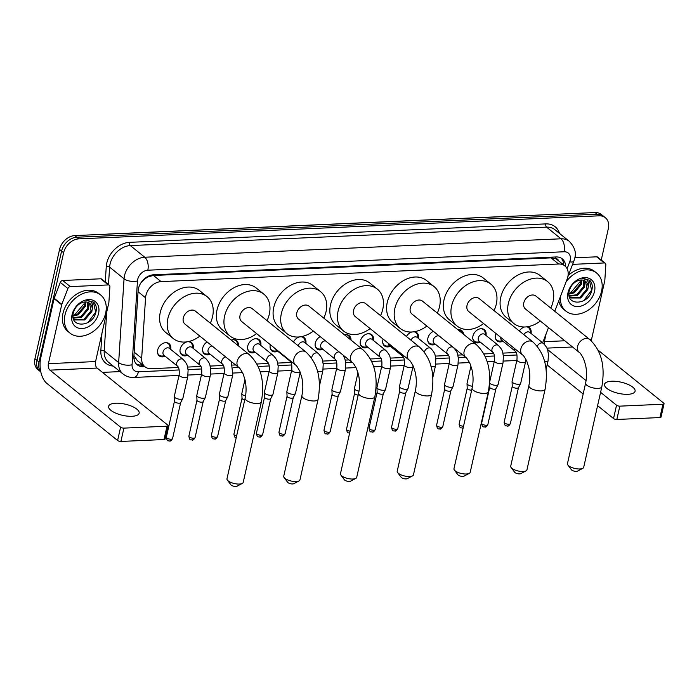 <?xml version="1.0" encoding="UTF-8"?>
<svg xmlns="http://www.w3.org/2000/svg" width="699" height="699" viewBox="0 0 699 699"><rect width="100%" height="100%" fill="white"/><g stroke="black" fill="none" stroke-linecap="round" stroke-linejoin="round"><path stroke-width="1.05" d="M165.156 356.237A7.829 5.845 -51.1 0 1 159.25 355.87A7.829 5.845 -51.1 0 1 157.659 350.059A7.829 5.845 -51.1 0 1 162.491 343.655A7.829 5.845 -51.1 0 1 169.079 343.681A7.829 5.845 -51.1 0 1 170.687 349.386M187.682 355.241A7.829 5.845 -51.1 0 1 181.766 354.865A7.829 5.845 -51.1 0 1 180.176 349.063A7.829 5.845 -51.1 0 1 185.008 342.659A7.829 5.845 -51.1 0 1 191.605 342.685A7.829 5.845 -51.1 0 1 193.212 348.39M210.198 354.244A7.829 5.845 -51.1 0 1 204.283 353.869A7.829 5.845 -51.1 0 1 202.701 348.067A7.829 5.845 -51.1 0 1 207.079 341.933M255.24 352.244A7.829 5.845 -51.1 0 1 249.325 351.877A7.829 5.845 -51.1 0 1 247.743 346.075A7.829 5.845 -51.1 0 1 252.575 339.662A7.829 5.845 -51.1 0 1 259.163 339.697A7.829 5.845 -51.1 0 1 260.771 345.393M277.756 351.248A7.829 5.845 -51.1 0 1 271.85 350.881A7.829 5.845 -51.1 0 1 270.26 345.07A7.829 5.845 -51.1 0 1 270.356 344.694M322.798 349.255A7.829 5.845 -51.1 0 1 316.892 348.88A7.829 5.845 -51.1 0 1 315.301 343.078A7.829 5.845 -51.1 0 1 320.221 336.621M367.84 347.254A7.829 5.845 -51.1 0 1 361.925 346.887A7.829 5.845 -51.1 0 1 360.343 341.086A7.829 5.845 -51.1 0 1 365.175 334.672A7.829 5.845 -51.1 0 1 371.763 334.707A7.829 5.845 -51.1 0 1 373.371 340.404M390.357 346.258A7.829 5.845 -51.1 0 1 384.45 345.891A7.829 5.845 -51.1 0 1 382.86 340.09A7.829 5.845 -51.1 0 1 383.148 339.094M435.398 344.266A7.829 5.845 -51.1 0 1 429.492 343.891A7.829 5.845 -51.1 0 1 427.902 338.089A7.829 5.845 -51.1 0 1 433.406 331.343M480.44 342.265A7.829 5.845 -51.1 0 1 474.534 341.898A7.829 5.845 -51.1 0 1 472.943 336.097A7.829 5.845 -51.1 0 1 477.775 329.683A7.829 5.845 -51.1 0 1 484.363 329.718A7.829 5.845 -51.1 0 1 485.971 335.415M502.965 341.269A7.829 5.845 -51.1 0 1 497.05 340.902A7.829 5.845 -51.1 0 1 495.46 335.101A7.829 5.845 -51.1 0 1 495.975 333.528M554.77 311.291L567.125 279.111A14.679 10.957 128.9 0 0 567.833 276.795A14.679 10.957 128.9 0 0 564.862 265.908A14.679 10.957 128.9 0 0 558.641 264.004L161.102 281.618A14.679 10.957 128.9 0 0 145.567 297.791L141.67 358.211A14.679 10.957 128.9 0 0 144.981 366.783A14.679 10.957 128.9 0 0 151.202 368.688L178.428 367.482M144.352 279.451A14.679 10.957 -51.1 0 1 148.922 276.568L148.704 276.577A4.893 3.652 128.9 0 0 144.352 279.451L141.504 282.335A14.679 6.71 3.7 0 1 141.25 282.37M558.501 260.779A4.893 3.652 128.9 0 0 555.434 258.56L555.224 258.569A14.679 10.957 -51.1 0 1 557.26 259.775L564.862 265.908M133.937 355.546L137.327 360.605L144.981 366.783M555.224 258.569L551.03 257.861L153.483 275.476L148.922 276.568M542.555 342.632L542.529 342.711A14.679 10.957 128.9 0 0 543.595 340.396L548.505 327.613M187.585 367.071L200.954 366.486M210.111 366.075L223.47 365.481M232.627 365.079L235.589 364.948M256.813 364.004L268.512 363.489M277.669 363.087L291.037 362.493M322.711 361.086L336.07 360.492M345.227 360.09L349.081 359.915M370.304 358.98L381.112 358.5M390.269 358.098L403.638 357.504M435.311 356.097L448.671 355.503M457.836 355.101L462.581 354.891M483.804 353.947L493.712 353.511M502.869 353.109L516.238 352.514M457.924 329.753A7.829 5.845 -51.1 0 1 461.847 330.714A7.829 5.845 -51.1 0 1 463.612 334.34M406.407 336.49A7.829 5.845 -51.1 0 1 411.798 331.99M414.332 331.719A7.829 5.845 -51.1 0 1 416.805 332.707A7.829 5.845 -51.1 0 1 418.413 338.412M344.572 334.891A7.829 5.845 -51.1 0 1 349.247 335.703A7.829 5.845 -51.1 0 1 351.02 340.098M293.519 342.012A7.829 5.845 -51.1 0 1 299.321 336.944M301.225 336.673A7.829 5.845 -51.1 0 1 304.205 337.696A7.829 5.845 -51.1 0 1 305.812 343.401M231.282 340.098A7.829 5.845 -51.1 0 1 236.638 340.693A7.829 5.845 -51.1 0 1 238.35 345.804M519.322 330.994A7.829 5.845 -51.1 0 1 524.451 326.992M527.273 326.774A7.829 5.845 -51.1 0 1 529.405 327.717A7.829 5.845 -51.1 0 1 531.013 333.423M40.778 371.685A14.679 10.957 -51.1 0 1 39.004 362.003L63.626 252.732L61.599 251.098A14.679 10.957 -51.1 0 1 76.794 237.232L597.121 214.182A14.679 10.957 -51.1 0 1 603.342 216.087A14.679 10.957 -51.1 0 0 597.121 214.182L76.794 237.232A14.679 10.957 -51.1 0 0 61.599 251.098L36.977 360.369L61.599 251.098L59.572 249.464A14.679 10.957 -51.1 0 1 74.776 235.598L595.094 212.548A14.679 10.957 -51.1 0 1 601.315 214.453L605.36 217.721A14.679 10.957 -51.1 0 1 608.34 228.599L601.254 260.028M40.83 371.955L39.948 371.248A14.679 10.957 -51.1 0 1 36.977 360.369A14.679 10.957 -51.1 0 0 39.948 371.248L37.921 369.614A14.679 10.957 -51.1 0 1 34.95 358.727L59.572 249.464M565.622 266.607A14.679 10.957 128.9 0 0 562.284 258.857A14.679 10.957 128.9 0 0 556.063 256.961L153.631 274.786A14.679 10.957 128.9 0 0 138.096 290.959L133.893 356.228A14.679 10.957 128.9 0 0 137.205 364.799A14.679 10.957 128.9 0 0 143.417 366.704L144.807 366.643M561.201 258.123A14.679 10.957 -51.1 0 1 563.595 264.886M63.626 252.732A14.679 10.957 -51.1 0 1 78.821 238.866L599.148 215.816A14.679 10.957 -51.1 0 1 605.36 217.721M120.062 371.597L102.465 372.384M142.779 365.009L141.39 365.07A14.679 10.957 -51.1 0 1 136.253 363.899M566.059 281.898A24.465 18.27 -51.1 0 1 596.631 273.047A24.465 18.27 -51.1 0 1 601.586 291.186A24.465 18.27 -51.1 0 1 586.487 311.212A24.465 18.27 -51.1 0 1 565.893 311.116A24.465 18.27 -51.1 0 1 560.388 296.673M568.374 275.406A24.465 18.27 -51.1 0 1 594.604 271.413L596.631 273.047M594.517 291.5A15.955 11.909 -51.1 0 1 577.994 306.564A15.955 11.909 -51.1 0 1 568.007 292.671A15.955 11.909 -51.1 0 1 584.521 277.608A15.955 11.909 -51.1 0 1 594.517 291.5M569.283 290.828C565.22 306.45 588.436 305.323 591.695 290.697C592.778 286.73 592.306 283.479 590.297 280.937L589.528 280.22L582.101 278.49C587.326 278.534 589.353 281.4 588.191 287.097A11.062 8.257 -51.1 0 0 585.675 281.435A11.062 8.257 -51.1 0 0 578.755 280.378C573.993 282.02 570.83 285.498 569.283 290.828M570.166 297.311L579.899 297.346L586.985 288.879L585.447 281.26M569.239 296.262L570.978 297.966L580.703 297.992L587.789 289.535L588.191 287.097M569.126 295.747L576.684 294.751L583.77 286.284L583.473 280.29M569.213 296.149L577.488 295.397L584.574 286.931L584.014 280.474M568.942 293.466L573.46 292.156L580.554 283.689L580.913 280.002M568.942 294.13L574.263 292.802L581.358 284.336L581.62 279.993M579.751 282.029L570.218 293.3M565.893 311.116L563.866 309.482A24.465 18.27 -51.1 0 1 558.754 300.919M583.717 300.675L591.59 290.216L589.344 280.081M627.912 394.315A15.658 5.732 12.7 0 0 635.076 391.213A15.658 5.732 12.7 0 0 627.789 384.319A15.658 5.732 12.7 0 0 611.704 381.226A15.658 5.732 12.7 0 0 604.53 384.328A15.658 5.732 12.7 0 0 611.826 391.222A15.658 5.732 12.7 0 0 627.912 394.315M572.612 264.362L604.242 262.955L596.649 256.821A2.446 1.826 -51.1 0 1 597.68 257.136L605.282 263.27A2.446 1.826 128.9 0 0 604.242 262.955M574.805 257.791L596.649 256.821M664.05 403.751L661.044 417.076A2.446 0.9 -167.3 0 1 659.926 417.556L662.932 404.232A2.446 0.9 12.7 0 0 664.05 403.751A2.446 0.9 12.7 0 0 663.692 403.122L597.837 349.954M616.841 419.47A2.446 0.9 -167.3 0 1 613.539 418.535L616.544 405.21A2.446 0.9 12.7 0 0 619.838 406.145L616.841 419.47L659.926 417.556M547.134 364.93L583.158 394.009M597.584 405.656L613.539 418.535M619.838 406.145L662.932 404.232M616.544 405.21L600.59 392.331M586.085 380.623L547.396 349.395M544.18 344.109A4.893 2.717 87.5 0 1 544.346 341.68L546.111 333.834M591.319 340.902A4.893 2.717 87.5 0 1 591.503 339.592L604.775 280.718A2.446 1.826 128.9 0 0 604.827 280.334L605.832 264.703A2.446 1.826 128.9 0 0 605.282 263.27M65.007 314.961A24.465 18.27 -51.1 0 1 80.097 294.926A24.465 18.27 -51.1 0 1 100.7 295.022A24.465 18.27 -51.1 0 1 105.654 313.152A24.465 18.27 -51.1 0 1 90.555 333.187A24.465 18.27 -51.1 0 1 69.961 333.091A24.465 18.27 -51.1 0 1 65.007 314.961M69.961 333.091L67.934 331.457A24.465 18.27 -51.1 0 1 62.98 313.318A24.465 18.27 -51.1 0 1 78.07 293.292A24.465 18.27 -51.1 0 1 98.673 293.388L100.7 295.022M98.576 313.467A15.955 11.909 -51.1 0 1 82.063 328.539A15.955 11.909 -51.1 0 1 72.076 314.646A15.955 11.909 -51.1 0 1 88.59 299.574A15.955 11.909 -51.1 0 1 98.576 313.467M73.351 312.794C69.288 328.425 92.504 327.298 95.754 312.671C96.838 308.705 96.375 305.446 94.365 302.903L93.596 302.195L86.169 300.465C91.394 300.509 93.421 303.375 92.259 309.072A11.062 8.257 -51.1 0 0 89.743 303.41A11.062 8.257 -51.1 0 0 82.823 302.352C78.052 303.995 74.898 307.473 73.351 312.794M74.234 319.286L83.967 319.321L91.053 310.854L89.516 303.235M73.308 318.237L75.046 319.941L84.771 319.967L91.857 311.501L92.259 309.072M73.194 317.722L80.743 316.726L87.838 308.259L87.541 302.256M73.281 318.124L81.547 317.372L88.642 308.906L88.083 302.449M73.002 315.441L77.528 314.122L84.623 305.664L84.981 301.977M73.011 316.105L78.332 314.777L85.427 306.311L85.689 301.968M83.819 304.004L74.286 315.275M87.786 322.65L95.658 312.191L93.413 302.047M582.774 468.347L577.531 471.109A3.425 1.258 -167.3 0 1 576.343 471.371A3.425 1.258 -167.3 0 1 571.389 469.728L567.85 464.984A8.318 3.049 12.7 0 0 579.882 468.968A8.318 3.049 12.7 0 0 582.774 468.347A8.318 3.049 12.7 0 0 583.691 467.325L601.848 386.757A8.318 3.049 -167.3 0 1 598.038 388.399A8.318 3.049 -167.3 0 1 589.493 386.757A8.318 3.049 -167.3 0 1 585.613 383.096L567.457 463.664A8.318 3.049 12.7 0 0 567.85 464.984M579.314 352.479A8.318 6.212 128.9 0 1 577.627 346.311A8.318 6.212 128.9 0 1 586.243 338.456A8.318 6.212 128.9 0 1 589.764 339.531L535.923 296.07A8.318 6.212 128.9 0 0 528.916 296.035A8.318 6.212 128.9 0 0 523.787 302.85A8.318 6.212 128.9 0 0 525.473 309.01L579.314 352.479C579.794 352.296 581.219 354.384 583.578 358.736L585.561 364.965C586.863 371.186 586.88 377.233 585.613 383.096M540.336 321.016A26.912 20.096 -51.1 0 1 513.791 323.48A26.912 20.096 -51.1 0 1 508.339 303.532A26.912 20.096 -51.1 0 1 524.94 281.505A26.912 20.096 -51.1 0 1 547.597 281.601A26.912 20.096 -51.1 0 1 553.049 301.549A26.912 20.096 -51.1 0 1 550.786 308.067M513.791 323.48L506.19 317.346A26.912 20.096 -51.1 0 1 500.737 297.398A26.912 20.096 -51.1 0 1 517.347 275.371A26.912 20.096 -51.1 0 1 540.004 275.467L547.597 281.601M526.024 470.864L520.79 473.625A3.425 1.258 -167.3 0 1 519.602 473.887A3.425 1.258 -167.3 0 1 514.647 472.244L511.1 467.5A8.318 3.049 12.7 0 0 523.132 471.484A8.318 3.049 12.7 0 0 526.024 470.864A8.318 3.049 12.7 0 0 526.941 469.842L545.098 389.264A8.318 3.049 -167.3 0 1 541.288 390.916A8.318 3.049 -167.3 0 1 532.743 389.273A8.318 3.049 -167.3 0 1 528.872 385.612L510.707 466.181A8.318 3.049 12.7 0 0 511.1 467.5M522.572 354.996A8.318 6.212 128.9 0 1 520.886 348.827A8.318 6.212 128.9 0 1 529.493 340.972A8.318 6.212 128.9 0 1 533.014 342.047L479.173 298.587A8.318 6.212 128.9 0 0 472.166 298.552A8.318 6.212 128.9 0 0 467.037 305.358A8.318 6.212 128.9 0 0 468.723 311.527L522.572 354.996C523.053 354.812 524.468 356.901 526.836 361.252L528.811 367.473C530.122 373.703 530.139 379.749 528.872 385.612M483.594 323.532A26.912 20.096 -51.1 0 1 457.041 325.996A26.912 20.096 -51.1 0 1 451.589 306.048A26.912 20.096 -51.1 0 1 468.199 284.012A26.912 20.096 -51.1 0 1 490.855 284.117A26.912 20.096 -51.1 0 1 496.307 304.065A26.912 20.096 -51.1 0 1 494.044 310.583M457.041 325.996L449.448 319.862A26.912 20.096 -51.1 0 1 443.987 299.915A26.912 20.096 -51.1 0 1 460.597 277.879A26.912 20.096 -51.1 0 1 483.254 277.984L490.855 284.117M469.274 473.372L464.04 476.141A3.425 1.258 -167.3 0 1 462.852 476.395A3.425 1.258 -167.3 0 1 457.897 474.752L454.359 470.016A8.318 3.049 12.7 0 0 466.382 474.001A8.318 3.049 12.7 0 0 469.274 473.372A8.318 3.049 12.7 0 0 470.191 472.349L488.348 391.781A8.318 3.049 -167.3 0 1 484.538 393.432A8.318 3.049 -167.3 0 1 475.993 391.789A8.318 3.049 -167.3 0 1 472.122 388.12L453.966 468.697A8.318 3.049 12.7 0 0 454.359 470.016M465.822 357.504A8.318 6.212 128.9 0 1 464.136 351.344A8.318 6.212 128.9 0 1 472.751 343.489A8.318 6.212 128.9 0 1 476.272 344.563L422.423 301.094A8.318 6.212 128.9 0 0 415.424 301.068A8.318 6.212 128.9 0 0 410.287 307.875A8.318 6.212 128.9 0 0 411.973 314.043L465.822 357.504C466.303 357.329 467.727 359.417 470.086 363.768L472.061 369.989C473.372 376.219 473.389 382.257 472.122 388.12M426.844 326.049A26.912 20.096 -51.1 0 1 400.3 328.513A26.912 20.096 -51.1 0 1 394.839 308.556A26.912 20.096 -51.1 0 1 411.449 286.529A26.912 20.096 -51.1 0 1 434.105 286.625A26.912 20.096 -51.1 0 1 439.557 306.581A26.912 20.096 -51.1 0 1 437.294 313.1M400.3 328.513L392.698 322.379A26.912 20.096 -51.1 0 1 387.246 302.422A26.912 20.096 -51.1 0 1 403.847 280.395A26.912 20.096 -51.1 0 1 426.504 280.491L434.105 286.625M412.524 475.888L407.29 478.658A3.425 1.258 -167.3 0 1 406.102 478.911A3.425 1.258 -167.3 0 1 401.147 477.268L397.609 472.524A8.318 3.049 12.7 0 0 409.631 476.517A8.318 3.049 12.7 0 0 412.524 475.888A8.318 3.049 12.7 0 0 413.441 474.866L431.606 394.297A8.318 3.049 -167.3 0 1 427.797 395.94A8.318 3.049 -167.3 0 1 419.243 394.297A8.318 3.049 -167.3 0 1 415.372 390.636L397.215 471.213A8.318 3.049 12.7 0 0 397.609 472.524M409.072 360.02A8.318 6.212 128.9 0 1 407.386 353.851A8.318 6.212 128.9 0 1 416.001 345.996A8.318 6.212 128.9 0 1 419.522 347.08L365.673 303.611A8.318 6.212 128.9 0 0 358.674 303.576A8.318 6.212 128.9 0 0 353.545 310.391A8.318 6.212 128.9 0 0 355.223 316.56L409.072 360.02C409.553 359.845 410.977 361.925 413.336 366.276L415.32 372.506C416.621 378.736 416.639 384.773 415.372 390.636M370.094 328.556A26.912 20.096 -51.1 0 1 343.55 331.02A26.912 20.096 -51.1 0 1 338.098 311.072A26.912 20.096 -51.1 0 1 354.699 289.045A26.912 20.096 -51.1 0 1 377.355 289.141A26.912 20.096 -51.1 0 1 382.807 309.089A26.912 20.096 -51.1 0 1 380.544 315.616M343.55 331.02L335.948 324.886A26.912 20.096 -51.1 0 1 330.496 304.939A26.912 20.096 -51.1 0 1 347.106 282.912A26.912 20.096 -51.1 0 1 369.754 283.008L377.355 289.141M355.782 478.404L350.548 481.165A3.425 1.258 -167.3 0 1 349.351 481.428A3.425 1.258 -167.3 0 1 344.397 479.785L340.859 475.04A8.318 3.049 12.7 0 0 352.89 479.025A8.318 3.049 12.7 0 0 355.782 478.404A8.318 3.049 12.7 0 0 356.7 477.382L374.856 396.814A8.318 3.049 -167.3 0 1 371.047 398.456A8.318 3.049 -167.3 0 1 362.501 396.814A8.318 3.049 -167.3 0 1 358.622 393.153L340.465 473.721A8.318 3.049 12.7 0 0 340.859 475.04M352.322 362.536A8.318 6.212 128.9 0 1 350.636 356.368A8.318 6.212 128.9 0 1 359.251 348.513A8.318 6.212 128.9 0 1 362.772 349.587L308.932 306.127A8.318 6.212 128.9 0 0 301.924 306.092A8.318 6.212 128.9 0 0 296.795 312.907A8.318 6.212 128.9 0 0 298.482 319.067L352.322 362.536C352.812 362.362 354.227 364.441 356.586 368.792L358.57 375.022C359.871 381.243 359.898 387.29 358.622 393.153M313.344 331.073A26.912 20.096 -51.1 0 1 286.8 333.537A26.912 20.096 -51.1 0 1 281.348 313.589A26.912 20.096 -51.1 0 1 297.949 291.562A26.912 20.096 -51.1 0 1 320.605 291.658A26.912 20.096 -51.1 0 1 326.066 311.605A26.912 20.096 -51.1 0 1 323.794 318.124M286.8 333.537L279.207 327.403A26.912 20.096 -51.1 0 1 273.746 307.455A26.912 20.096 -51.1 0 1 290.356 285.428A26.912 20.096 -51.1 0 1 313.012 285.524L320.605 291.658M299.032 480.921L293.798 483.682A3.425 1.258 -167.3 0 1 292.61 483.944A3.425 1.258 -167.3 0 1 287.656 482.301L284.109 477.557A8.318 3.049 12.7 0 0 296.14 481.541A8.318 3.049 12.7 0 0 299.032 480.921A8.318 3.049 12.7 0 0 299.95 479.898L318.106 399.321A8.318 3.049 -167.3 0 1 314.297 400.973A8.318 3.049 -167.3 0 1 305.751 399.33A8.318 3.049 -167.3 0 1 301.881 395.669L283.724 476.237A8.318 3.049 12.7 0 0 284.109 477.557M295.581 365.053A8.318 6.212 128.9 0 1 293.895 358.884A8.318 6.212 128.9 0 1 302.501 351.029A8.318 6.212 128.9 0 1 306.031 352.104L252.182 308.643A8.318 6.212 128.9 0 0 245.183 308.608A8.318 6.212 128.9 0 0 240.045 315.415A8.318 6.212 128.9 0 0 241.732 321.584L295.581 365.053C296.061 364.869 297.486 366.958 299.845 371.309L301.819 377.53C303.13 383.76 303.148 389.806 301.881 395.669M256.603 333.589A26.912 20.096 -51.1 0 1 230.05 336.053A26.912 20.096 -51.1 0 1 224.597 316.105A26.912 20.096 -51.1 0 1 241.207 294.069A26.912 20.096 -51.1 0 1 263.864 294.174A26.912 20.096 -51.1 0 1 269.316 314.122A26.912 20.096 -51.1 0 1 267.053 320.64M230.05 336.053L222.457 329.919A26.912 20.096 -51.1 0 1 217.005 309.972A26.912 20.096 -51.1 0 1 233.606 287.936A26.912 20.096 -51.1 0 1 256.262 288.04L263.864 294.174M242.282 483.428L237.048 486.198A3.425 1.258 -167.3 0 1 235.86 486.452A3.425 1.258 -167.3 0 1 230.906 484.809L227.367 480.073A8.318 3.049 12.7 0 0 239.39 484.058A8.318 3.049 12.7 0 0 242.282 483.428A8.318 3.049 12.7 0 0 243.2 482.406L261.356 401.838A8.318 3.049 -167.3 0 1 257.547 403.489A8.318 3.049 -167.3 0 1 249.001 401.846A8.318 3.049 -167.3 0 1 245.131 398.177L226.974 478.754A8.318 3.049 12.7 0 0 227.367 480.073M238.831 367.56A8.318 6.212 128.9 0 1 237.144 361.4A8.318 6.212 128.9 0 1 245.76 353.545A8.318 6.212 128.9 0 1 249.281 354.62L195.432 311.151A8.318 6.212 128.9 0 0 188.433 311.125A8.318 6.212 128.9 0 0 183.295 317.931A8.318 6.212 128.9 0 0 184.982 324.1L238.831 367.56C239.311 367.386 240.736 369.474 243.095 373.825L245.078 380.046C246.38 386.276 246.398 392.322 245.131 398.177M199.853 336.105A26.912 20.096 -51.1 0 1 173.308 338.569A26.912 20.096 -51.1 0 1 167.847 318.613A26.912 20.096 -51.1 0 1 184.457 296.586A26.912 20.096 -51.1 0 1 207.114 296.682A26.912 20.096 -51.1 0 1 212.566 316.638A26.912 20.096 -51.1 0 1 210.303 323.156M173.308 338.569L165.707 332.436A26.912 20.096 -51.1 0 1 160.254 312.479A26.912 20.096 -51.1 0 1 176.856 290.452A26.912 20.096 -51.1 0 1 199.512 290.557L207.114 296.682M530.576 333.065L530.192 330.61A7.34 5.478 128.9 0 0 528.593 327.691A7.34 5.478 128.9 0 0 526.775 326.844M544.512 361.636A4.404 1.616 -167.3 0 0 545.805 361.715A4.404 1.616 -167.3 0 0 546.041 361.706A4.404 1.616 -167.3 0 0 548.06 360.833L548.427 354.061C547.404 350.269 548.741 349.264 543.464 343.471L529.79 332.427A4.404 3.285 128.9 0 0 523.874 334.672M131.98 416.289A15.658 5.732 12.7 0 0 139.145 413.188A15.658 5.732 12.7 0 0 131.858 406.294A15.658 5.732 12.7 0 0 115.772 403.201A15.658 5.732 12.7 0 0 108.598 406.302A15.658 5.732 12.7 0 0 115.885 413.196A15.658 5.732 12.7 0 0 131.98 416.289M70.302 286.616A2.446 1.826 128.9 0 0 67.89 288.538L61.8 304.388A2.446 1.826 128.9 0 0 61.687 304.773L54.085 298.639A2.446 1.826 -51.1 0 1 54.207 298.255L60.289 282.405A2.446 1.826 -51.1 0 1 62.709 280.482L70.302 286.616L108.31 284.93L100.717 278.796A2.446 1.826 -51.1 0 1 101.748 279.111L109.35 285.244A2.446 1.826 128.9 0 0 108.31 284.93M62.709 280.482L100.717 278.796M54.085 298.639L40.813 357.521A19.572 10.869 -92.5 0 0 46.947 383.471L117.607 440.51L120.612 427.185L49.944 370.147A4.893 2.717 87.5 0 1 48.414 363.655L61.687 304.773M168.118 425.726L165.113 439.051A2.446 0.9 -167.3 0 1 163.994 439.531L167 426.207A2.446 0.9 12.7 0 0 168.118 425.726A2.446 0.9 12.7 0 0 167.76 425.097L97.1 368.05A4.893 2.717 87.5 0 1 95.571 361.566L108.834 302.684A2.446 1.826 128.9 0 0 108.895 302.3L109.9 286.677A2.446 1.826 128.9 0 0 109.35 285.244M120.612 427.185A2.446 0.9 12.7 0 0 123.906 428.12L120.901 441.445L163.994 439.531M120.901 441.445A2.446 0.9 -167.3 0 1 117.607 440.51M123.906 428.12L167 426.207M516.945 359.898A4.404 1.616 -167.3 0 0 518.876 361.785A4.404 1.616 -167.3 0 0 523.289 362.711A4.404 1.616 -167.3 0 0 523.516 362.702A4.404 1.616 -167.3 0 0 525.534 361.837L520.668 383.419A4.404 1.616 -167.3 0 1 520.615 383.568A4.404 1.616 -167.3 0 1 518.658 384.293A4.404 1.616 -167.3 0 1 512.716 382.615A4.404 1.616 -167.3 0 1 512.061 381.645A4.404 1.616 -167.3 0 1 512.079 381.488L516.945 359.898C517.286 355.337 516.771 352.479 515.408 351.317A4.404 3.285 128.9 0 1 514.447 348.443M518.475 387.596A3.18 1.162 -167.3 0 1 518.44 387.7A3.18 1.162 -167.3 0 1 517.024 388.225A3.18 1.162 -167.3 0 1 512.734 387.01A3.18 1.162 -167.3 0 1 512.262 386.311A3.18 1.162 -167.3 0 1 512.271 386.197M495.303 337.486A7.34 5.478 128.9 0 0 496.849 340.107A7.34 5.478 128.9 0 0 500.038 341.06L502.52 340.911M500.772 337.399A4.404 3.285 128.9 0 0 501.733 340.282L515.408 351.317M485.534 335.057L485.15 332.602A7.34 5.478 128.9 0 0 483.551 329.683A7.34 5.478 128.9 0 0 480.659 328.731M484.748 334.428A4.404 3.285 128.9 0 0 481.034 334.41A4.404 3.285 128.9 0 0 478.317 338.01A4.404 3.285 128.9 0 0 479.217 341.278L492.891 352.313A4.404 3.285 128.9 0 1 492 349.054A4.404 3.285 128.9 0 1 496.325 344.913A4.404 3.285 128.9 0 1 498.422 345.463L484.748 334.428M489.632 382.17L494.42 360.894A4.404 1.616 -167.3 0 0 496.36 362.781A4.404 1.616 -167.3 0 0 500.764 363.707A4.404 1.616 -167.3 0 0 501 363.707A4.404 1.616 -167.3 0 0 503.018 362.833L498.151 384.415A4.404 1.616 -167.3 0 1 498.099 384.572A4.404 1.616 -167.3 0 1 496.133 385.289A4.404 1.616 -167.3 0 1 490.2 383.611A4.404 1.616 -167.3 0 1 489.588 382.869M495.958 388.592A3.18 1.162 -167.3 0 1 495.914 388.696A3.18 1.162 -167.3 0 1 494.499 389.221A3.18 1.162 -167.3 0 1 490.209 388.006A3.18 1.162 -167.3 0 1 489.737 387.307A3.18 1.162 -167.3 0 1 489.754 387.194M472.786 338.482A7.34 5.478 128.9 0 0 474.333 341.112A7.34 5.478 128.9 0 0 477.522 342.056L480.003 341.907M462.616 333.545A7.34 5.478 128.9 0 0 461.034 330.688A7.34 5.478 128.9 0 0 458.133 329.727M472.489 386.259A4.404 1.616 -167.3 0 1 467.675 384.607A4.404 1.616 -167.3 0 1 467.028 383.637A4.404 1.616 -167.3 0 1 467.037 383.48L470.969 366.049M471.65 390.225A3.18 1.162 -167.3 0 1 467.692 389.002A3.18 1.162 -167.3 0 1 467.22 388.303A3.18 1.162 -167.3 0 1 467.229 388.19M439.575 336.324A4.404 3.285 128.9 0 0 435.914 336.455A4.404 3.285 128.9 0 0 433.284 340.011A4.404 3.285 128.9 0 0 434.175 343.27L447.849 354.314A4.404 3.285 128.9 0 1 446.958 351.047A4.404 3.285 128.9 0 1 451.283 346.905A4.404 3.285 128.9 0 1 453.258 347.368M449.387 362.895A4.404 1.616 -167.3 0 0 451.318 364.782A4.404 1.616 -167.3 0 0 455.722 365.708A4.404 1.616 -167.3 0 0 455.958 365.699A4.404 1.616 -167.3 0 0 457.976 364.826L453.109 386.416A4.404 1.616 -167.3 0 1 453.057 386.564A4.404 1.616 -167.3 0 1 451.091 387.29A4.404 1.616 -167.3 0 1 445.158 385.603A4.404 1.616 -167.3 0 1 444.503 384.633A4.404 1.616 -167.3 0 1 444.52 384.476L449.387 362.895C449.728 358.334 449.212 355.468 447.849 354.314M450.916 390.584A3.18 1.162 -167.3 0 1 450.872 390.697A3.18 1.162 -167.3 0 1 449.457 391.213A3.18 1.162 -167.3 0 1 445.176 390.007A3.18 1.162 -167.3 0 1 444.704 389.299A3.18 1.162 -167.3 0 1 444.713 389.186M427.744 340.474A7.34 5.478 128.9 0 0 429.291 343.104A7.34 5.478 128.9 0 0 432.48 344.048L434.961 343.908M417.967 338.054L417.591 335.599A7.34 5.478 128.9 0 0 415.992 332.68A7.34 5.478 128.9 0 0 413.922 331.78M430.96 366.468A4.404 1.616 -167.3 0 0 433.205 366.704A4.404 1.616 -167.3 0 0 433.441 366.695A4.404 1.616 -167.3 0 0 435.451 365.822L435.827 359.05C434.795 355.258 436.141 354.253 430.864 348.46L417.181 337.416A4.404 3.285 128.9 0 0 411.012 340.212M404.345 364.887A4.404 1.616 -167.3 0 0 406.276 366.774A4.404 1.616 -167.3 0 0 410.68 367.7A4.404 1.616 -167.3 0 0 410.916 367.691A4.404 1.616 -167.3 0 0 412.934 366.826L408.067 388.408A4.404 1.616 -167.3 0 1 408.015 388.557A4.404 1.616 -167.3 0 1 406.058 389.282A4.404 1.616 -167.3 0 1 400.116 387.604A4.404 1.616 -167.3 0 1 399.461 386.634A4.404 1.616 -167.3 0 1 399.478 386.477L404.345 364.887C404.686 360.326 404.171 357.469 402.807 356.307A4.404 3.285 128.9 0 1 401.811 354.157M405.874 392.585A3.18 1.162 -167.3 0 1 405.839 392.689A3.18 1.162 -167.3 0 1 404.415 393.214A3.18 1.162 -167.3 0 1 400.134 391.999A3.18 1.162 -167.3 0 1 399.662 391.3A3.18 1.162 -167.3 0 1 399.671 391.187M382.702 342.475A7.34 5.478 128.9 0 0 384.249 345.096A7.34 5.478 128.9 0 0 387.438 346.049L389.92 345.9M388.137 343.122A4.404 3.285 128.9 0 0 389.133 345.271L402.807 356.307M372.934 340.046L372.55 337.591A7.34 5.478 128.9 0 0 370.951 334.672A7.34 5.478 128.9 0 0 368.058 333.72M372.148 339.417A4.404 3.285 128.9 0 0 368.434 339.399A4.404 3.285 128.9 0 0 365.717 342.999A4.404 3.285 128.9 0 0 366.617 346.267L380.291 357.303A4.404 3.285 128.9 0 1 379.4 354.043A4.404 3.285 128.9 0 1 383.725 349.902A4.404 3.285 128.9 0 1 385.822 350.452L372.148 339.417M381.82 365.883A4.404 1.616 -167.3 0 0 383.76 367.77A4.404 1.616 -167.3 0 0 388.163 368.696A4.404 1.616 -167.3 0 0 388.399 368.696A4.404 1.616 -167.3 0 0 390.418 367.823L385.551 389.404A4.404 1.616 -167.3 0 1 385.49 389.561A4.404 1.616 -167.3 0 1 383.533 390.278A4.404 1.616 -167.3 0 1 377.591 388.6A4.404 1.616 -167.3 0 1 376.944 387.63A4.404 1.616 -167.3 0 1 376.962 387.473L381.82 365.883C382.161 361.322 381.654 358.465 380.291 357.303M383.358 393.581A3.18 1.162 -167.3 0 1 383.314 393.686A3.18 1.162 -167.3 0 1 381.899 394.21A3.18 1.162 -167.3 0 1 377.609 392.995A3.18 1.162 -167.3 0 1 377.137 392.296A3.18 1.162 -167.3 0 1 377.154 392.183M360.186 343.471A7.34 5.478 128.9 0 0 361.733 346.101A7.34 5.478 128.9 0 0 364.913 347.045L367.394 346.896M350.155 339.408L350.024 338.587A7.34 5.478 128.9 0 0 348.425 335.677A7.34 5.478 128.9 0 0 345.533 334.716M359.015 391.134A4.404 1.616 -167.3 0 1 355.075 389.596A4.404 1.616 -167.3 0 1 354.428 388.627A4.404 1.616 -167.3 0 1 354.437 388.469L357.984 372.716M358.176 395.145A3.18 1.162 -167.3 0 1 355.092 393.991A3.18 1.162 -167.3 0 1 354.62 393.292A3.18 1.162 -167.3 0 1 354.629 393.179M325.446 340.832A4.404 3.285 128.9 0 0 320.684 345A4.404 3.285 128.9 0 0 321.575 348.259L335.249 359.303A4.404 3.285 128.9 0 1 334.358 356.036A4.404 3.285 128.9 0 1 338.683 351.894A4.404 3.285 128.9 0 1 339.12 351.877M336.778 367.884A4.404 1.616 -167.3 0 0 338.718 369.771A4.404 1.616 -167.3 0 0 343.122 370.697A4.404 1.616 -167.3 0 0 343.358 370.688A4.404 1.616 -167.3 0 0 345.376 369.815L340.509 391.405A4.404 1.616 -167.3 0 1 340.457 391.554A4.404 1.616 -167.3 0 1 338.491 392.279A4.404 1.616 -167.3 0 1 332.558 390.592A4.404 1.616 -167.3 0 1 331.903 389.623A4.404 1.616 -167.3 0 1 331.92 389.465L336.778 367.884C337.128 363.323 336.612 360.457 335.249 359.303M338.316 395.573A3.18 1.162 -167.3 0 1 338.272 395.686A3.18 1.162 -167.3 0 1 336.857 396.202A3.18 1.162 -167.3 0 1 332.567 394.996A3.18 1.162 -167.3 0 1 332.104 394.288A3.18 1.162 -167.3 0 1 332.112 394.175M315.144 345.463A7.34 5.478 128.9 0 0 316.691 348.093A7.34 5.478 128.9 0 0 319.88 349.037L322.361 348.897M305.367 343.043L304.991 340.588A7.34 5.478 128.9 0 0 303.392 337.669A7.34 5.478 128.9 0 0 300.946 336.726M317.39 371.204A4.404 1.616 -167.3 0 0 320.605 371.693A4.404 1.616 -167.3 0 0 320.841 371.685A4.404 1.616 -167.3 0 0 322.851 370.811L323.226 364.039C322.195 360.247 323.541 359.242 318.263 353.449L304.581 342.405A4.404 3.285 128.9 0 0 300.972 342.344A4.404 3.285 128.9 0 0 298.211 345.795M300.238 372.252L295.467 393.397A4.404 1.616 -167.3 0 1 295.415 393.546A4.404 1.616 -167.3 0 1 293.449 394.271A4.404 1.616 -167.3 0 1 287.516 392.593A4.404 1.616 -167.3 0 1 286.861 391.623A4.404 1.616 -167.3 0 1 286.878 391.466L291.745 369.876C292.086 365.315 291.57 362.458 290.207 361.296A4.404 3.285 128.9 0 1 289.36 360.037M293.274 397.574A3.18 1.162 -167.3 0 1 293.231 397.679A3.18 1.162 -167.3 0 1 291.815 398.203A3.18 1.162 -167.3 0 1 287.534 396.988A3.18 1.162 -167.3 0 1 287.062 396.289A3.18 1.162 -167.3 0 1 287.071 396.176M270.102 347.464A7.34 5.478 128.9 0 0 271.649 350.085A7.34 5.478 128.9 0 0 274.838 351.038L277.32 350.889M275.686 348.993A4.404 3.285 128.9 0 0 276.533 350.26L290.207 361.296M260.325 345.035L259.949 342.58A7.34 5.478 128.9 0 0 258.35 339.662A7.34 5.478 128.9 0 0 255.458 338.709M259.547 344.406A4.404 3.285 128.9 0 0 255.834 344.389A4.404 3.285 128.9 0 0 253.117 347.988A4.404 3.285 128.9 0 0 254.008 351.256L267.691 362.292A4.404 3.285 128.9 0 1 266.8 359.033A4.404 3.285 128.9 0 1 271.125 354.891A4.404 3.285 128.9 0 1 273.222 355.442L259.547 344.406M269.22 370.872A4.404 1.616 -167.3 0 0 271.16 372.759A4.404 1.616 -167.3 0 0 275.563 373.685A4.404 1.616 -167.3 0 0 275.799 373.685A4.404 1.616 -167.3 0 0 277.818 372.812L272.951 394.393A4.404 1.616 -167.3 0 1 272.89 394.542A4.404 1.616 -167.3 0 1 270.932 395.267A4.404 1.616 -167.3 0 1 264.991 393.589A4.404 1.616 -167.3 0 1 264.344 392.62A4.404 1.616 -167.3 0 1 264.353 392.462L269.22 370.872C269.561 366.311 269.054 363.454 267.691 362.292M270.758 398.57A3.18 1.162 -167.3 0 1 270.714 398.675A3.18 1.162 -167.3 0 1 269.298 399.199A3.18 1.162 -167.3 0 1 265.008 397.984A3.18 1.162 -167.3 0 1 264.537 397.285A3.18 1.162 -167.3 0 1 264.545 397.172M247.586 348.46A7.34 5.478 128.9 0 0 249.132 351.09A7.34 5.478 128.9 0 0 252.313 352.034L254.794 351.885M237.686 345.262L237.424 343.576A7.34 5.478 128.9 0 0 235.825 340.658A7.34 5.478 128.9 0 0 232.933 339.705M245.559 395.949A4.404 1.616 -167.3 0 1 242.474 394.586A4.404 1.616 -167.3 0 1 241.819 393.616A4.404 1.616 -167.3 0 1 241.837 393.458L244.965 379.574M244.729 399.968A3.18 1.162 -167.3 0 1 242.492 398.98A3.18 1.162 -167.3 0 1 242.02 398.281A3.18 1.162 -167.3 0 1 242.029 398.168M212.007 345.909A4.404 3.285 128.9 0 0 208.075 349.989A4.404 3.285 128.9 0 0 208.975 353.248L222.649 364.293A4.404 3.285 128.9 0 1 221.758 361.025A4.404 3.285 128.9 0 1 225.681 356.953M224.178 372.873A4.404 1.616 -167.3 0 0 226.118 374.76A4.404 1.616 -167.3 0 0 230.521 375.686A4.404 1.616 -167.3 0 0 230.757 375.678A4.404 1.616 -167.3 0 0 232.776 374.804L227.909 396.394A4.404 1.616 -167.3 0 1 227.857 396.543A4.404 1.616 -167.3 0 1 225.891 397.259A4.404 1.616 -167.3 0 1 219.958 395.582A4.404 1.616 -167.3 0 1 219.303 394.612A4.404 1.616 -167.3 0 1 219.32 394.454L224.178 372.873C224.519 368.312 224.012 365.446 222.649 364.293M225.716 400.562A3.18 1.162 -167.3 0 1 225.672 400.676A3.18 1.162 -167.3 0 1 224.257 401.191A3.18 1.162 -167.3 0 1 219.967 399.985A3.18 1.162 -167.3 0 1 219.495 399.278A3.18 1.162 -167.3 0 1 219.512 399.164M202.544 350.452A7.34 5.478 128.9 0 0 204.091 353.082A7.34 5.478 128.9 0 0 207.271 354.026L209.752 353.886M192.767 348.032L192.382 345.577A7.34 5.478 128.9 0 0 190.783 342.659A7.34 5.478 128.9 0 0 187.891 341.697M191.98 347.394A4.404 3.285 128.9 0 0 188.276 347.377A4.404 3.285 128.9 0 0 185.558 350.985A4.404 3.285 128.9 0 0 186.45 354.244L200.124 365.289A4.404 3.285 128.9 0 1 199.232 362.021A4.404 3.285 128.9 0 1 203.566 357.879A4.404 3.285 128.9 0 1 205.663 358.438L191.98 347.394M201.662 373.869A4.404 1.616 -167.3 0 0 203.592 375.756A4.404 1.616 -167.3 0 0 208.005 376.682A4.404 1.616 -167.3 0 0 208.232 376.674A4.404 1.616 -167.3 0 0 210.25 375.8L205.384 397.39A4.404 1.616 -167.3 0 1 205.331 397.539A4.404 1.616 -167.3 0 1 203.374 398.264A4.404 1.616 -167.3 0 1 197.433 396.586A4.404 1.616 -167.3 0 1 196.786 395.617A4.404 1.616 -167.3 0 1 196.795 395.451L201.662 373.869C202.002 369.308 201.487 366.451 200.124 365.289M203.191 401.558A3.18 1.162 -167.3 0 1 203.156 401.672A3.18 1.162 -167.3 0 1 201.74 402.196A3.18 1.162 -167.3 0 1 197.45 400.981A3.18 1.162 -167.3 0 1 196.978 400.282A3.18 1.162 -167.3 0 1 196.987 400.16M180.019 351.457A7.34 5.478 128.9 0 0 181.565 354.078A7.34 5.478 128.9 0 0 184.754 355.031L187.236 354.882M170.25 349.028L169.866 346.573A7.34 5.478 128.9 0 0 168.267 343.655A7.34 5.478 128.9 0 0 165.375 342.702M169.464 348.39A4.404 3.285 128.9 0 0 165.759 348.373A4.404 3.285 128.9 0 0 163.042 351.981A4.404 3.285 128.9 0 0 163.933 355.249L177.607 366.285A4.404 3.285 128.9 0 1 176.716 363.026A4.404 3.285 128.9 0 1 181.041 358.884A4.404 3.285 128.9 0 1 183.138 359.435L169.464 348.39M179.145 374.865A4.404 1.616 -167.3 0 0 181.076 376.752A4.404 1.616 -167.3 0 0 185.48 377.678A4.404 1.616 -167.3 0 0 185.716 377.67A4.404 1.616 -167.3 0 0 187.734 376.805L182.867 398.386A4.404 1.616 -167.3 0 1 182.815 398.535A4.404 1.616 -167.3 0 1 180.849 399.26A4.404 1.616 -167.3 0 1 174.916 397.582A4.404 1.616 -167.3 0 1 174.261 396.613A4.404 1.616 -167.3 0 1 174.278 396.447L179.145 374.865C179.486 370.304 178.97 367.447 177.607 366.285M180.674 402.563A3.18 1.162 -167.3 0 1 180.63 402.668A3.18 1.162 -167.3 0 1 179.215 403.192A3.18 1.162 -167.3 0 1 174.925 401.977A3.18 1.162 -167.3 0 1 174.462 401.278A3.18 1.162 -167.3 0 1 174.47 401.165M157.502 352.453A7.34 5.478 128.9 0 0 159.049 355.075A7.34 5.478 128.9 0 0 162.238 356.027L164.719 355.878M555.434 258.56A14.679 8.152 -92.5 0 0 555.731 256.97M140.717 365.079A14.679 8.152 -92.5 0 0 141.224 363.751M562.241 263.794A14.679 3.879 21 0 0 563.516 263.497M133.99 358.858A14.679 6.71 3.7 0 0 135.571 358.744M148.704 276.577A14.679 8.152 -92.5 0 0 148.835 275.965M551.03 257.861L558.641 264.004M134.156 352.139L141.67 358.211M138.053 291.728L145.567 297.791M153.483 275.476L161.102 281.618M106.964 234.174L108.66 234.025A17.126 9.515 87.5 0 1 109.551 234.06M501.419 216.699A17.126 9.515 -92.5 0 0 500.528 216.664L502.214 216.664M74.776 235.598L78.821 238.866M595.094 212.548L599.148 215.816M34.95 358.727L39.004 362.003M567.099 268.704L569.737 261.837A9.786 7.305 128.9 0 0 570.209 260.29A9.786 7.305 128.9 0 0 564.076 251.762L147.821 270.207A9.786 7.305 128.9 0 0 137.686 279.451A9.786 7.305 128.9 0 0 137.467 280.989L132.067 364.773A9.786 7.305 128.9 0 0 138.419 371.763L179.206 369.954M132.067 364.773A9.786 4.474 3.7 0 1 118.647 362.589L104.212 350.933A19.572 14.609 128.9 0 0 108.625 362.37L123.059 374.017A19.572 14.609 -51.1 0 1 118.647 362.589L124.046 278.796A19.572 14.609 -51.1 0 1 124.492 275.721A19.572 14.609 -51.1 0 1 144.754 257.232L561.017 238.796A19.572 14.609 -51.1 0 1 569.309 241.33L554.866 229.674A19.572 14.609 128.9 0 0 546.583 227.14L130.32 245.585A19.572 14.609 128.9 0 0 110.058 264.073A19.572 14.609 128.9 0 0 109.612 267.14L108.485 284.554M105.261 281.95L106.257 266.599A22.018 16.444 -51.1 0 1 129.56 242.343L545.814 223.898A2.446 1.363 -92.5 0 0 546.583 227.14L561.017 238.796A9.786 5.435 87.5 0 1 564.076 251.762M106.257 266.599A2.446 1.118 -176.3 0 1 109.612 267.14L124.046 278.796A9.786 4.474 3.7 0 0 137.467 280.989M545.814 223.898A22.018 16.444 -51.1 0 1 559.462 233.387M113.221 366.075A22.018 16.444 -51.1 0 1 100.857 350.382L101.958 333.196M147.821 270.207A9.786 5.435 87.5 0 0 144.754 257.232L130.32 245.585A2.446 1.363 -92.5 0 1 129.56 242.343M106.711 312.13L104.212 350.933A2.446 1.118 -176.3 0 0 100.857 350.382M188.057 369.561L201.723 368.958M210.574 368.565L224.248 367.962M233.09 367.569L238.534 367.325M258.027 366.468L269.29 365.961M278.132 365.577L291.806 364.965M323.174 363.576L336.848 362.973M345.69 362.58L352.034 362.3M371.527 361.435L381.89 360.972M390.732 360.588L404.406 359.976M435.774 358.587L449.448 357.984M458.299 357.591L465.525 357.268M485.019 356.411L494.49 355.983M503.332 355.599L517.007 354.987M138.419 371.763A9.786 5.435 87.5 0 1 133.789 377.451L179.005 375.45M569.737 261.837A9.786 2.586 21 0 0 573.809 261.26L567.824 276.821M141.39 365.07L143.417 366.704M546.889 348.128L572.516 346.992M544.346 341.68L564.818 340.78M589.93 339.662L591.503 339.592M543.464 343.471A4.404 3.285 128.9 0 0 541.367 342.912A4.404 3.285 128.9 0 0 537.251 346.372M49.944 370.147L97.1 368.05M48.414 363.655L95.571 361.566M54.207 298.255L61.8 304.388M67.89 288.538L60.289 282.405M504.154 422.213C505.22 427.596 505.989 425.237 507.395 426.093C508.208 426.407 509.195 425.586 510.357 423.611A3.18 1.162 -167.3 0 1 508.898 424.249A3.18 1.162 -167.3 0 1 505.63 423.62A3.18 1.162 -167.3 0 1 504.154 422.213L512.262 386.25M507.395 426.093A3.18 1.765 -92.5 0 0 508.898 424.249M481.637 423.218C482.703 428.592 483.463 426.233 484.879 427.089C485.683 427.412 486.67 426.582 487.841 424.616A3.18 1.162 -167.3 0 1 486.382 425.245A3.18 1.162 -167.3 0 1 483.114 424.616A3.18 1.162 -167.3 0 1 481.637 423.218L489.737 387.246M484.879 427.089A3.18 1.765 -92.5 0 0 486.382 425.245M463.149 427.954L462.354 428.085A3.18 1.765 -92.5 0 0 463.219 427.622M463.533 426.241A3.18 1.162 -167.3 0 1 459.112 424.214L467.22 388.242M436.595 425.21C437.661 430.593 438.422 428.234 439.837 429.09C440.641 429.404 441.628 428.574 442.799 426.608A3.18 1.162 -167.3 0 1 441.34 427.238A3.18 1.162 -167.3 0 1 438.072 426.608A3.18 1.162 -167.3 0 1 436.595 425.21L444.695 389.247M439.837 429.09A3.18 1.765 -92.5 0 0 441.34 427.238M430.864 348.46A4.404 3.285 128.9 0 0 428.767 347.901A4.404 3.285 128.9 0 0 424.433 352.043A4.404 3.285 128.9 0 0 424.398 352.244M391.554 427.203C392.62 432.585 393.38 430.226 394.795 431.082C395.599 431.397 396.586 430.575 397.757 428.601A3.18 1.162 -167.3 0 1 396.298 429.23A3.18 1.162 -167.3 0 1 393.03 428.609A3.18 1.162 -167.3 0 1 391.554 427.203L399.662 391.239M394.795 431.082A3.18 1.765 -92.5 0 0 396.298 429.23M369.028 428.207C370.103 433.581 370.863 431.222 372.279 432.078C373.083 432.401 374.07 431.571 375.241 429.605A3.18 1.162 -167.3 0 1 373.782 430.234A3.18 1.162 -167.3 0 1 370.514 429.605A3.18 1.162 -167.3 0 1 369.028 428.207L377.137 392.235M372.279 432.078A3.18 1.765 -92.5 0 0 373.782 430.234M350.059 431.161A3.18 1.162 -167.3 0 1 346.512 429.203L354.62 393.231M323.995 430.2C325.061 435.582 325.821 433.223 327.237 434.079C328.041 434.394 329.028 433.563 330.199 431.598A3.18 1.162 -167.3 0 1 328.74 432.227A3.18 1.162 -167.3 0 1 325.472 431.598A3.18 1.162 -167.3 0 1 323.995 430.2L332.095 394.236M327.237 434.079A3.18 1.765 -92.5 0 0 328.74 432.227M318.263 353.449A4.404 3.285 128.9 0 0 316.166 352.89A4.404 3.285 128.9 0 0 311.833 357.032A4.404 3.285 128.9 0 0 311.763 358.5M278.953 432.192C280.019 437.574 280.78 435.215 282.195 436.071C282.999 436.386 283.986 435.564 285.157 433.59A3.18 1.162 -167.3 0 1 283.698 434.219A3.18 1.162 -167.3 0 1 280.43 433.598A3.18 1.162 -167.3 0 1 278.953 432.192L287.053 396.228M282.195 436.071A3.18 1.765 -92.5 0 0 283.698 434.219M300.177 372.104A4.404 1.616 -167.3 0 1 298.316 372.681A4.404 1.616 -167.3 0 1 298.08 372.689A4.404 1.616 -167.3 0 1 293.676 371.763A4.404 1.616 -167.3 0 1 291.745 369.876M256.428 433.197C257.503 438.57 258.263 436.211 259.678 437.067C260.482 437.391 261.47 436.56 262.641 434.595A3.18 1.162 -167.3 0 1 261.181 435.224A3.18 1.162 -167.3 0 1 257.914 434.595A3.18 1.162 -167.3 0 1 256.428 433.197L264.537 397.224M259.678 437.067A3.18 1.765 -92.5 0 0 261.181 435.224M236.612 435.993A3.18 1.162 -167.3 0 1 233.912 434.193L242.02 398.22M211.395 435.189C212.461 440.571 213.221 438.212 214.637 439.068C215.441 439.383 216.428 438.553 217.599 436.587A3.18 1.162 -167.3 0 1 216.14 437.216A3.18 1.162 -167.3 0 1 212.872 436.587A3.18 1.162 -167.3 0 1 211.395 435.189L219.495 399.225M214.637 439.068A3.18 1.765 -92.5 0 0 216.14 437.216M188.87 436.185C189.936 441.567 190.705 439.208 192.111 440.064C192.924 440.379 193.911 439.557 195.073 437.583A3.18 1.162 -167.3 0 1 193.623 438.212A3.18 1.162 -167.3 0 1 190.355 437.583A3.18 1.162 -167.3 0 1 188.87 436.185L196.978 400.221M192.111 440.064A3.18 1.765 -92.5 0 0 193.623 438.212M166.353 437.181C167.419 442.563 168.179 440.204 169.595 441.06C170.399 441.375 171.386 440.553 172.557 438.579A3.18 1.162 -167.3 0 1 171.098 439.208A3.18 1.162 -167.3 0 1 167.83 438.588A3.18 1.162 -167.3 0 1 166.353 437.181L174.453 401.217M169.595 441.06A3.18 1.765 -92.5 0 0 171.098 439.208M108.66 234.025L500.528 216.664M573.809 261.26L574.692 258.35C576.526 252.846 574.735 247.175 569.309 241.33M123.059 374.017C126.178 376.464 129.752 377.609 133.789 377.451M188.04 375.048L201.53 374.446M210.565 374.052L224.047 373.449M233.082 373.048L242.544 372.628M260.089 371.851L269.089 371.457M278.123 371.055L291.614 370.461M323.165 369.063L336.647 368.46M345.682 368.058L356.036 367.604M373.589 366.826L381.689 366.468M390.724 366.066L404.214 365.472M435.765 364.074L449.256 363.471M458.282 363.069L469.536 362.571M487.081 361.794L494.289 361.479M503.324 361.077L516.814 360.483M589.764 339.531C603.691 352.759 604.609 370.321 601.848 386.757M533.014 342.047C546.95 355.275 547.867 372.838 545.098 389.264M476.272 344.563C490.2 357.792 491.117 375.354 488.348 391.781M419.522 347.08C433.45 360.308 434.367 377.862 431.606 394.297M362.772 349.587C376.7 362.816 377.617 380.378 374.856 396.814M306.031 352.104C319.959 365.332 320.876 382.895 318.106 399.321M249.281 354.62C263.208 367.849 264.126 385.411 261.356 401.838M528.593 327.691L527.518 326.826M548.06 360.833L546.041 369.78M525.534 361.837L525.928 359.373M512.262 386.311L512.061 381.645M496.849 340.107L495.774 339.242M518.44 387.7L520.615 383.568M510.357 423.611L518.466 387.648M483.551 329.683L482.476 328.818M503.018 362.833L503.385 356.053C502.363 352.261 503.708 351.265 498.422 345.463M489.737 387.307L489.571 383.227M474.333 341.112L473.258 340.238M494.42 360.894C494.761 356.333 494.254 353.476 492.891 352.313M495.914 388.696L498.099 384.572M487.841 424.616L495.941 388.644M461.034 330.688L459.951 329.814M467.22 388.303L467.028 383.637M459.112 424.214C460.178 429.588 460.947 427.238 462.354 428.085M457.976 364.826L458.352 358.054C457.321 354.262 458.666 353.257 453.38 347.464M444.704 389.299L444.503 384.633M429.291 343.104L428.216 342.239M450.872 390.697L453.057 386.564M442.799 426.608L450.907 390.645M415.992 332.68L414.918 331.815M435.451 365.822L432.803 377.591M412.934 366.826L413.135 365.822M399.662 391.3L399.461 386.634M384.249 345.096L383.174 344.231M405.839 392.689L408.015 388.557M397.757 428.601L405.866 392.637M370.951 334.672L369.876 333.807M390.418 367.823L390.785 361.042C389.762 357.25 391.099 356.254 385.822 350.452M377.137 392.296L376.944 387.63M361.733 346.101L360.649 345.227M383.314 393.686L385.49 389.561M375.241 429.605L383.34 393.633M348.425 335.677L347.351 334.804M354.62 393.292L354.428 388.627M346.512 429.203C347.578 434.577 348.347 432.227 349.753 433.074M345.376 369.815L345.743 363.043L344.93 359.033L343.139 355.127M332.104 394.288L331.903 389.623M316.691 348.093L315.616 347.228M338.272 395.686L340.457 391.554M330.199 431.598L338.299 395.634M303.392 337.669L302.309 336.796M322.851 370.811L319.452 385.927M287.062 396.289L286.861 391.623M271.649 350.085L270.574 349.22M293.231 397.679L295.415 393.546M285.157 433.59L293.265 397.626M258.35 339.662L257.276 338.797M277.818 372.812L278.185 366.031C277.154 362.239 278.499 361.243 273.222 355.442M264.537 397.285L264.344 392.62M249.132 351.09L248.049 350.216M270.714 398.675L272.89 394.542M262.641 434.595L270.74 398.622M235.825 340.658L234.75 339.793M242.02 398.281L241.819 393.616M233.912 434.193L234.584 436.936L236.166 437.958M232.776 374.804L231.334 361.514M219.495 399.278L219.303 394.612M204.091 353.082L203.007 352.209M225.672 400.676L227.857 396.543M217.599 436.587L225.698 400.623M190.783 342.659L189.709 341.785M210.25 375.8L210.626 369.028C209.595 365.236 210.941 364.231 205.663 358.438M196.978 400.282L196.786 395.617M181.565 354.078L180.491 353.213M203.156 401.672L205.331 397.539M195.073 437.583L203.182 401.619M168.267 343.655L167.192 342.79M187.734 376.805L188.11 370.024C187.079 366.232 188.424 365.228 183.138 359.435M174.462 401.278L174.261 396.613M159.049 355.075L157.974 354.21M180.63 402.668L182.815 398.535M172.557 438.579L180.657 402.615"/></g></svg>
